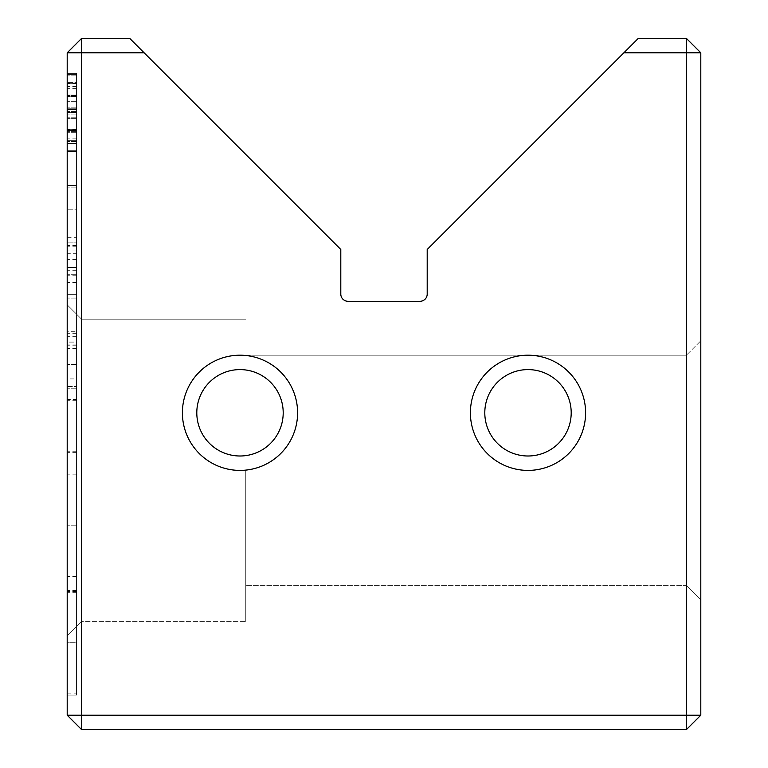 <?xml version="1.0" encoding="UTF-8"?>
<svg xmlns="http://www.w3.org/2000/svg" width="768" height="768" viewBox="0 0 768 768"><rect width="100%" height="100%" fill="white"/><g stroke="black" fill="none" stroke-linecap="round" stroke-linejoin="round"><path stroke-width="0.58" stroke-dasharray="3.84 2.88" d="M67.2 74.65L67.2 150.278L67.2 74.65L67.2 150.278L67.2 74.65L67.2 150.278L67.2 74.65L67.2 150.278L67.2 74.65L67.2 150.278L67.2 74.65L67.2 150.278L67.2 74.65L67.2 150.278L67.2 74.65L67.2 150.278L67.2 74.65L67.2 150.278L67.2 74.65L67.2 150.278L67.2 74.65L67.2 150.278L67.2 74.65L67.2 138.826L67.2 74.65L76.56 74.65L67.2 74.65L76.56 74.65L76.56 150.278L76.56 74.65L76.56 150.278L67.2 150.278L67.2 88.618L67.2 150.278L76.56 150.278L76.56 74.65L76.56 108.787L76.56 74.65L67.2 74.65L76.56 74.65L67.2 74.65L76.56 74.65L76.56 150.278L67.2 150.278L76.56 150.278L76.56 74.65L67.2 74.65L76.56 74.65L76.56 150.278L67.2 150.278L76.56 150.278L67.2 150.278L76.56 150.278L76.56 83.683L76.56 141.974L76.56 83.683L67.2 83.683L67.2 141.974L67.2 83.683L76.56 83.683L76.56 74.65L67.2 74.65L76.56 74.65L67.2 74.65L76.56 74.65L76.56 150.278L76.56 74.65L76.56 150.278L67.2 150.278L76.56 150.278L76.56 112.685L67.2 112.685L76.56 112.685L76.56 74.65L76.56 108.787L67.2 108.787L76.56 108.787L76.56 74.65L67.2 74.65L76.56 74.65L67.2 74.65L76.56 74.65L76.56 150.278L67.2 150.278L76.56 150.278L76.56 118.042L76.56 140.726L76.56 118.042L67.2 118.042L67.2 140.726L67.2 118.042L67.2 140.726L67.2 118.042L76.56 118.042L76.56 140.726L67.2 140.726L76.56 140.726L76.56 74.65L67.2 74.65L76.56 74.65L67.2 74.65L76.56 74.65L76.56 150.278L67.2 150.278L76.56 150.278L76.56 74.65L67.2 74.65L76.56 74.65L76.56 150.278L67.2 150.278L76.56 150.278L76.56 86.429L76.56 150.278L67.2 150.278L76.56 150.278L76.56 74.65L76.56 150.278L67.2 150.278L76.56 150.278L67.2 150.278L76.56 150.278L76.56 141.36L67.2 141.36L76.56 141.36L76.56 118.349L67.2 118.349L76.56 118.349L76.56 109.421L67.2 109.421L76.56 109.421L76.56 83.683L67.2 83.683L76.56 83.683L76.56 74.65L67.2 74.65L76.56 74.65L76.56 150.278L67.2 150.278L76.56 150.278L76.56 74.65L67.2 74.65L76.56 74.65L76.56 138.826L76.56 74.65L67.2 74.65M67.2 462.01L67.2 245.117L67.2 590.515L67.2 411.062L67.2 462.01L76.56 462.01L76.56 411.062L67.2 411.062M76.56 411.062L76.56 693.946L76.56 642.269L67.2 642.269L67.2 693.946L67.2 642.269L76.56 642.269L76.56 462.01M67.2 693.869L76.56 693.869M67.2 695.04L67.2 75.12L67.2 695.04L67.2 75.12L67.2 695.04L76.56 695.04L67.2 695.04L76.56 695.04L76.56 75.12L76.56 695.04L67.2 695.04M67.2 253.718L67.2 267.504L67.2 253.718L76.56 253.718L76.56 267.504L76.56 253.718M67.2 399.542L67.2 267.504L67.2 452.362L67.2 336.691L67.2 451.219L67.2 399.542L76.56 399.542L76.56 267.504L67.2 267.504L76.56 267.504L76.56 399.542M67.2 73.382L67.2 151.45L67.2 73.382L67.2 151.45L67.2 73.382L67.2 151.45L67.2 73.382L67.2 151.45L67.2 73.382L67.2 151.45L67.2 73.382L67.2 151.45L67.2 73.382L76.56 73.382L76.56 96.816L76.56 82.32L67.2 82.32L76.56 82.32L76.56 151.45L76.56 73.382L67.2 73.382L76.56 73.382L67.2 73.382L76.56 73.382L76.56 151.45L67.2 151.45L76.56 151.45L76.56 73.382L76.56 151.45L67.2 151.45L76.56 151.45L76.56 73.382L76.56 151.45L76.56 130.435L67.2 130.435L76.56 130.435L76.56 143.453L67.2 143.453L76.56 143.453L76.56 82.109L67.2 82.109L67.2 143.146L67.2 82.109L67.2 143.146L67.2 82.109L76.56 82.109L76.56 143.146L67.2 143.146L76.56 143.146L76.56 82.109L76.56 95.03L67.2 95.03L76.56 95.03L76.56 73.382L76.56 151.45L67.2 151.45L76.56 151.45L76.56 73.382L76.56 96.816L67.2 96.816L76.56 96.816L76.56 82.32L76.56 151.45L76.56 131.587L67.2 131.587L76.56 131.587L76.56 143.146L76.56 82.109L67.2 82.109L76.56 82.109L76.56 143.146L67.2 143.146L76.56 143.146L76.56 73.382L67.2 73.382M67.2 470.4L67.2 636L67.2 470.4M67.2 52.8L67.2 715.2L81.6 715.2L81.6 52.8L144.144 52.8L129.744 38.4L81.6 38.4L81.6 52.8L67.2 52.8L81.6 38.4M67.2 378.912L67.2 185.472L67.2 378.912L76.56 378.912L76.56 185.472L76.56 378.912M76.56 237.341L76.56 386.515L76.56 187.152L76.56 344.928L76.56 242.88L67.2 242.88L67.2 344.928L67.2 187.152L67.2 345.197L67.2 237.341L67.2 242.88L76.56 242.88L76.56 237.341L67.2 237.341M67.2 386.515L67.2 187.152L67.2 386.515L67.2 270.701L67.2 386.515L76.56 386.515L67.2 386.515M67.2 342.086L67.2 185.472L67.2 342.086L76.56 342.086L76.56 185.472L67.2 185.472L67.2 297.053L67.2 185.472L67.2 282.48L67.2 185.472L76.56 185.472L76.56 342.086L67.2 342.086M283.2 412.8A43.2 43.2 0 0 0 240 369.6A43.2 43.2 0 0 0 196.8 412.8A43.2 43.2 0 0 0 240 456A43.2 43.2 0 0 0 283.2 412.8A43.2 43.2 0 0 0 240 369.6A43.2 43.2 0 0 0 196.8 412.8A43.2 43.2 0 0 0 240 456A43.2 43.2 0 0 0 283.2 412.8A43.2 43.2 0 0 0 240 369.6A43.2 43.2 0 0 0 196.8 412.8A43.2 43.2 0 0 0 240 456A43.2 43.2 0 0 0 283.2 412.8M182.4 412.8A57.6 57.6 0 0 1 240 355.2A57.6 57.6 0 0 1 297.6 412.8A57.6 57.6 0 0 1 240 470.4A57.6 57.6 0 0 1 182.4 412.8M571.2 412.8A43.2 43.2 0 0 0 528 369.6A43.2 43.2 0 0 0 484.8 412.8A43.2 43.2 0 0 0 528 456A43.2 43.2 0 0 0 571.2 412.8A43.2 43.2 0 0 0 528 369.6A43.2 43.2 0 0 0 484.8 412.8A43.2 43.2 0 0 0 528 456A43.2 43.2 0 0 0 571.2 412.8A43.2 43.2 0 0 0 528 369.6A43.2 43.2 0 0 0 484.8 412.8A43.2 43.2 0 0 0 528 456A43.2 43.2 0 0 0 571.2 412.8M470.4 412.8A57.6 57.6 0 0 1 528 355.2A57.6 57.6 0 0 1 585.6 412.8A57.6 57.6 0 0 1 528 470.4A57.6 57.6 0 0 1 470.4 412.8M700.8 470.4L700.8 600L700.8 470.4M686.4 470.4L686.4 585.6L686.4 470.4M81.6 470.4L81.6 621.6L81.6 470.4M245.76 470.4L245.76 621.6L245.76 470.4M623.856 52.8L686.4 52.8L686.4 38.4L638.256 38.4L427.2 249.456L427.2 294.096A7.2 7.2 0 0 1 420 301.296L348 301.296A7.2 7.2 0 0 1 340.8 294.096L340.8 249.456L144.144 52.8M700.8 52.8L686.4 52.8L686.4 715.2L81.6 715.2L81.6 729.6L686.4 729.6L686.4 715.2L700.8 715.2L700.8 52.8L686.4 38.4M81.6 729.6L67.2 715.2M686.4 729.6L700.8 715.2M76.56 525.782L67.2 525.782L76.56 525.802L76.56 474.134L76.56 592.272L76.56 75.12L67.2 75.12L76.56 75.12L76.56 525.802M76.56 474.106L67.2 474.106M76.56 591.619L67.2 591.619M76.56 331.325L76.56 298.09L76.56 364.55L76.56 331.325L67.2 331.325L67.2 364.55L67.2 298.09L67.2 331.325M76.56 388.195L67.2 388.195L76.56 388.195M76.56 274.723L67.2 274.723L76.56 274.723M76.56 298.09L67.2 298.09L76.56 298.09M76.56 364.55L67.2 364.55L76.56 364.55M76.56 141.974L67.2 141.974L76.56 141.974M76.56 344.928L67.2 344.928M76.56 187.152L67.2 187.152L76.56 187.152M76.56 270.701L67.2 270.701M76.56 345.197L67.2 345.197M76.56 108.787L67.2 108.787L76.56 108.787M76.56 118.042L67.2 118.042L76.56 118.042M76.56 140.726L67.2 140.726L76.56 140.726M76.56 129.283L76.56 141.571L76.56 129.283L67.2 129.283L67.2 141.571L67.2 129.283M76.56 107.846L67.2 107.846L76.56 107.846M76.56 117.197L67.2 117.197L76.56 117.197M76.56 141.571L67.2 141.571L76.56 141.571M76.56 95.03L67.2 95.03L76.56 95.03M76.56 130.435L67.2 130.435L76.56 130.435M76.56 400.685L67.2 400.685M76.56 452.362L67.2 452.362M76.56 336.691L67.2 336.691M76.56 451.219L67.2 451.219M76.56 75.12L67.2 75.12L76.56 75.12M76.56 592.272L67.2 592.272M76.56 474.134L67.2 474.134M76.56 642.192L67.2 642.192L76.56 642.192M76.56 693.946L67.2 693.946L76.56 693.946M76.56 348.47L67.2 348.47M76.56 245.117L67.2 245.117M76.56 590.515L67.2 590.515M76.56 86.429L67.2 86.429M76.56 83.683L67.2 83.683L76.56 83.683M76.56 109.421L67.2 109.421L76.56 109.421M76.56 118.349L67.2 118.349L76.56 118.349M76.56 141.36L67.2 141.36L76.56 141.36M76.56 138.826L67.2 138.826M76.56 150.278L67.2 150.278L76.56 150.278L76.56 88.618L76.56 150.278M76.56 88.618L67.2 88.618M76.56 185.472L67.2 185.472L76.56 185.472L76.56 209.174L67.2 209.174L76.56 209.174L76.56 185.472L67.2 185.472L76.56 185.472L76.56 294.672L67.2 294.672L76.56 294.672L76.56 275.741L76.56 297.053L76.56 185.472L67.2 185.472L76.56 185.472L76.56 282.48L76.56 185.472L67.2 185.472L76.56 185.472M76.56 96.816L67.2 96.816L76.56 96.816M76.56 131.587L67.2 131.587L76.56 131.587M76.56 282.48L67.2 282.48M76.56 297.053L67.2 297.053M76.56 275.741L67.2 275.741M76.56 95.76L67.2 95.76L76.56 95.76M76.56 96.394L67.2 96.394L76.56 96.394M76.56 118.138L67.2 118.138L76.56 118.138M76.56 130.742L67.2 130.742L76.56 130.742M76.56 132.739L67.2 132.739L76.56 132.739M76.56 130.109L67.2 130.109L76.56 130.109M76.56 114.893L67.2 114.893L76.56 114.893M76.56 109.325L67.2 109.325L76.56 109.325M76.56 95.453L67.2 95.453L76.56 95.453M76.56 333.293L67.2 333.293M76.56 130.531L67.2 130.531L76.56 130.531M76.56 101.117L67.2 101.117L76.56 101.117M76.56 101.328L67.2 101.328L76.56 101.328M76.56 129.494L67.2 129.494M76.56 143.77L67.2 143.77M76.56 83.578L67.2 83.578M76.56 111.418L67.2 111.418L76.56 111.418M76.56 112.358L67.2 112.358L76.56 112.358M76.56 112.051L67.2 112.051L76.56 112.051M76.56 576.499L67.2 576.499M76.56 259.43L67.2 259.43M76.56 245.722L67.2 245.722M76.56 246.806L67.2 246.806M76.56 250.07L67.2 250.07M686.4 585.6L700.8 600L686.4 585.6L700.8 600L686.4 585.6L700.8 600L686.4 585.6L700.8 600L686.4 585.6L700.8 600L686.4 585.6L245.76 585.6L686.4 585.6M81.6 621.6L67.2 636L81.6 621.6L67.2 636L81.6 621.6L67.2 636L81.6 621.6L67.2 636L81.6 621.6L67.2 636L81.6 621.6L245.76 621.6L81.6 621.6M686.4 355.2L245.76 355.2L686.4 355.2L245.76 355.2L686.4 355.2L245.76 355.2L686.4 355.2L245.76 355.2L686.4 355.2L245.76 355.2L686.4 355.2L700.8 340.8L686.4 355.2M245.76 319.2L81.6 319.2L67.2 304.8L81.6 319.2L67.2 304.8L81.6 319.2L67.2 304.8L81.6 319.2L67.2 304.8L81.6 319.2L67.2 304.8L81.6 319.2L245.76 319.2"/><path stroke-width="1.15" d="M623.856 52.8L638.256 38.4L686.4 38.4L700.8 52.8L700.8 715.2L686.4 715.2L686.4 729.6L81.6 729.6L81.6 715.2L67.2 715.2L67.2 52.8L81.6 38.4L129.744 38.4L144.144 52.8L81.6 52.8L81.6 715.2L686.4 715.2L686.4 52.8L623.856 52.8L427.2 249.456L427.2 294.096A7.2 7.2 0 0 1 420 301.296L348 301.296A7.2 7.2 0 0 1 340.8 294.096L340.8 249.456L144.144 52.8M297.6 412.8A57.6 57.6 0 0 1 240 470.4A57.6 57.6 0 0 1 182.4 412.8A57.6 57.6 0 0 1 240 355.2A57.6 57.6 0 0 1 297.6 412.8M196.8 412.8A43.2 43.2 0 0 0 240 456A43.2 43.2 0 0 0 283.2 412.8A43.2 43.2 0 0 0 240 369.6A43.2 43.2 0 0 0 196.8 412.8M585.6 412.8A57.6 57.6 0 0 1 528 470.4A57.6 57.6 0 0 1 470.4 412.8A57.6 57.6 0 0 1 528 355.2A57.6 57.6 0 0 1 585.6 412.8M484.8 412.8A43.2 43.2 0 0 0 528 456A43.2 43.2 0 0 0 571.2 412.8A43.2 43.2 0 0 0 528 369.6A43.2 43.2 0 0 0 484.8 412.8M67.2 52.8L81.6 52.8L81.6 38.4M67.2 715.2L81.6 729.6M686.4 38.4L686.4 52.8L700.8 52.8M700.8 715.2L686.4 729.6"/></g></svg>
